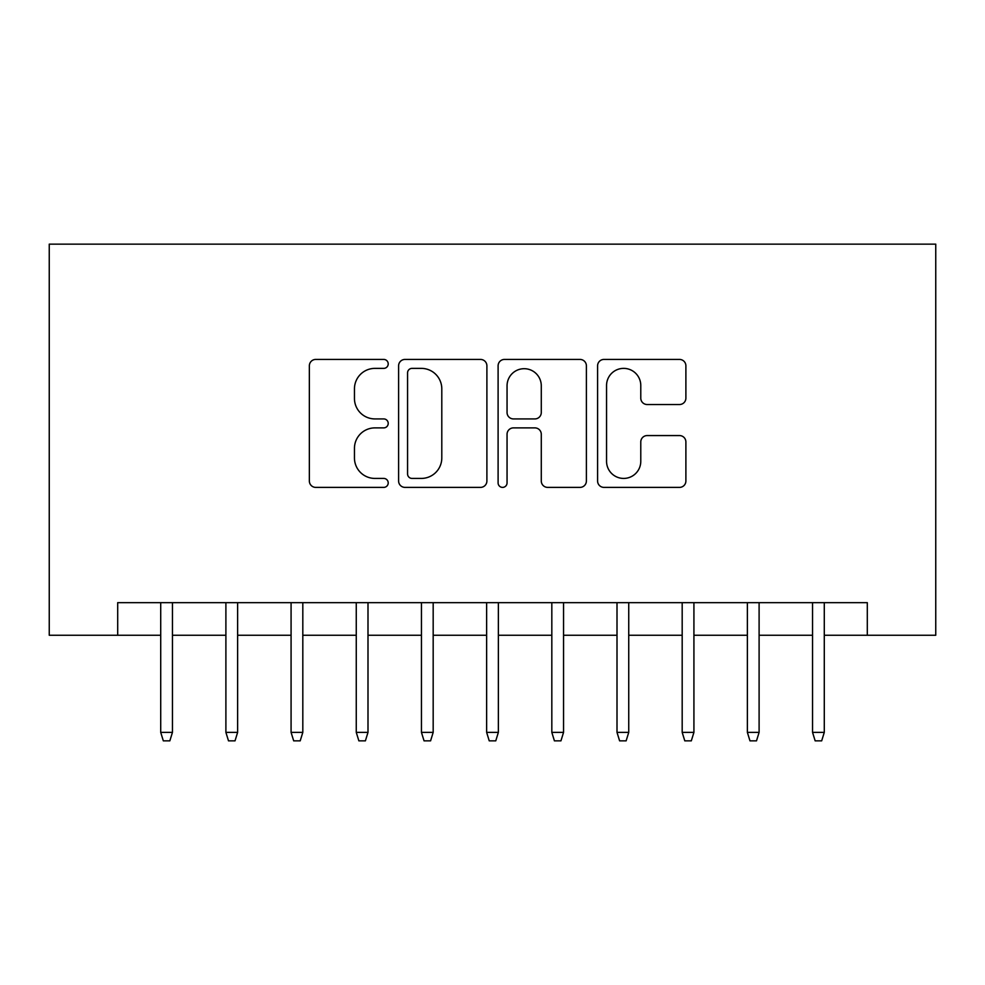 <?xml version="1.0" encoding="UTF-8"?>
<svg xmlns="http://www.w3.org/2000/svg" width="985" height="985" viewBox="0 0 985 985"><rect width="100%" height="100%" fill="white"/><g stroke="black" fill="none" stroke-linecap="round" stroke-linejoin="round"><path stroke-width="1.48" d="M388.213 363.896A4.482 4.482 0 0 0 383.731 359.427L315.754 359.427A6.402 6.402 0 0 0 309.352 365.817L309.352 480.988A6.402 6.402 0 0 0 315.754 487.39L383.731 487.39A4.482 4.482 0 0 0 388.213 482.909A4.482 4.482 0 0 0 383.731 478.427L374.928 478.427A20.476 20.476 0 0 1 354.452 457.951L354.452 448.36A20.476 20.476 0 0 1 374.928 427.884L383.731 427.884A4.482 4.482 0 0 0 388.213 423.402A4.482 4.482 0 0 0 383.731 418.921L374.928 418.921A20.476 20.476 0 0 1 354.452 398.457L354.452 388.853A20.476 20.476 0 0 1 374.928 368.378L383.731 368.378A4.482 4.482 0 0 0 388.213 363.896M679.49 404.527A6.402 6.402 0 0 0 685.892 398.137L685.892 365.817A6.402 6.402 0 0 0 679.49 359.427L603.99 359.427A6.402 6.402 0 0 0 597.587 365.817L597.587 480.988A6.402 6.402 0 0 0 603.99 487.39L679.49 487.39A6.402 6.402 0 0 0 685.892 480.988L685.892 441.957A6.402 6.402 0 0 0 679.49 435.567L647.182 435.567A6.402 6.402 0 0 0 640.779 441.957L640.779 461.312A17.114 17.114 0 0 1 623.665 478.427A17.114 17.114 0 0 1 606.551 461.312L606.551 385.492A17.114 17.114 0 0 1 623.665 368.378A17.114 17.114 0 0 1 640.779 385.492L640.779 398.137A6.402 6.402 0 0 0 647.182 404.527L679.49 404.527M117.695 635.251L117.695 602.66L867.305 602.66L867.305 635.251L935.75 635.251L935.75 244.145L49.25 244.145L49.25 635.251L160.715 635.251M486.898 365.817A6.402 6.402 0 0 0 480.508 359.427L405.007 359.427A6.402 6.402 0 0 0 398.605 365.817L398.605 480.988A6.402 6.402 0 0 0 405.007 487.39L480.508 487.39A6.402 6.402 0 0 0 486.898 480.988L486.898 365.817M504.492 359.427L579.993 359.427A6.402 6.402 0 0 1 586.395 365.817L586.395 480.988A6.402 6.402 0 0 1 579.993 487.39L547.685 487.39A6.402 6.402 0 0 1 541.282 480.988L541.282 434.286A6.402 6.402 0 0 0 534.892 427.884L513.456 427.884A6.402 6.402 0 0 0 507.053 434.286L507.053 482.909A4.482 4.482 0 0 1 502.572 487.39A4.482 4.482 0 0 1 498.102 482.909L498.102 365.817A6.402 6.402 0 0 1 504.492 359.427M172.449 635.251L225.897 635.251M237.631 635.251L291.08 635.251M302.814 635.251L356.262 635.251M367.996 635.251L421.445 635.251M433.178 635.251L486.639 635.251M498.361 635.251L551.822 635.251M563.555 635.251L617.004 635.251M628.738 635.251L682.186 635.251M693.92 635.251L747.369 635.251M759.103 635.251L812.551 635.251M824.285 635.251L867.305 635.251M412.038 368.378A4.482 4.482 0 0 0 407.568 372.859L407.568 473.945A4.482 4.482 0 0 0 412.038 478.427L421.321 478.427A20.476 20.476 0 0 0 441.797 457.951L441.797 388.853A20.476 20.476 0 0 0 421.321 368.378L412.038 368.378M541.282 385.812A17.114 17.114 0 0 0 524.168 368.698A17.114 17.114 0 0 0 507.053 385.812L507.053 412.53A6.402 6.402 0 0 0 513.456 418.921L534.892 418.921A6.402 6.402 0 0 0 541.282 412.53L541.282 385.812M160.715 732.372L163.325 740.855L169.839 740.855L172.449 732.372L160.715 732.372L160.715 602.66M172.449 732.372L172.449 602.66M225.897 732.372L228.508 740.855L235.021 740.855L237.631 732.372L225.897 732.372L225.897 602.66M237.631 732.372L237.631 602.66M291.08 732.372L293.69 740.855L300.203 740.855L302.814 732.372L291.08 732.372L291.08 602.66M302.814 732.372L302.814 602.66M356.262 732.372L358.872 740.855L365.386 740.855L367.996 732.372L356.262 732.372L356.262 602.66M367.996 732.372L367.996 602.66M421.445 732.372L424.055 740.855L430.58 740.855L433.178 732.372L421.445 732.372L421.445 602.66M433.178 732.372L433.178 602.66M486.639 732.372L489.237 740.855L495.763 740.855L498.361 732.372L486.639 732.372L486.639 602.66M498.361 732.372L498.361 602.66M551.822 732.372L554.42 740.855L560.945 740.855L563.555 732.372L551.822 732.372L551.822 602.66M563.555 732.372L563.555 602.66M617.004 732.372L619.614 740.855L626.128 740.855L628.738 732.372L617.004 732.372L617.004 602.66M628.738 732.372L628.738 602.66M682.186 732.372L684.797 740.855L691.31 740.855L693.92 732.372L682.186 732.372L682.186 602.66M693.92 732.372L693.92 602.66M747.369 732.372L749.979 740.855L756.492 740.855L759.103 732.372L747.369 732.372L747.369 602.66M759.103 732.372L759.103 602.66M812.551 732.372L815.161 740.855L821.675 740.855L824.285 732.372L812.551 732.372L812.551 602.66M824.285 732.372L824.285 602.66"/></g></svg>

